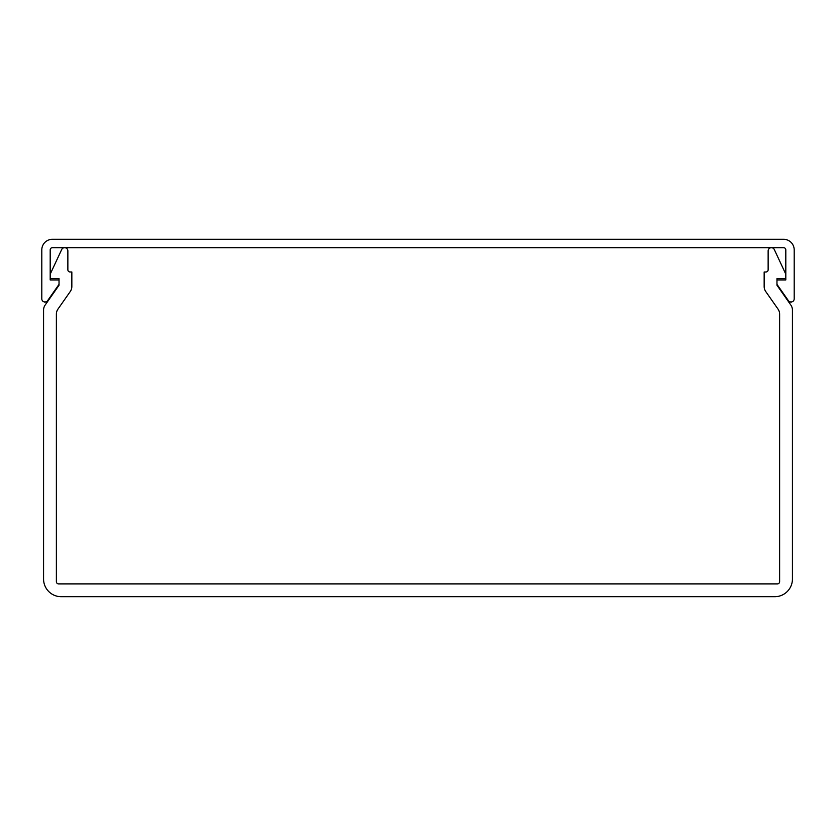 <?xml version="1.0" encoding="UTF-8"?>
<svg xmlns="http://www.w3.org/2000/svg" width="836" height="836" viewBox="0 0 836 836"><rect width="100%" height="100%" fill="white"/><g stroke="black" fill="none" stroke-linecap="round" stroke-linejoin="round"><path stroke-width="1.25" d="M776.968 284.355L776.968 279.935L785.809 279.935L785.809 249.891A2.205 2.205 0 0 0 783.593 247.686L52.407 247.686A2.205 2.205 0 0 0 50.191 249.891L50.191 279.935L59.032 279.935L59.032 284.355L47.61 300.667A3.198 3.198 0 0 1 41.8 298.839L41.8 249.891A10.607 10.607 0 0 1 52.407 239.295L783.593 239.295A10.607 10.607 0 0 1 794.2 249.891L794.2 298.839A3.198 3.198 0 0 1 788.39 300.667L776.968 284.355M50.191 277.719L50.191 274.187L61.686 249.556A3.24 3.24 0 0 1 67.862 250.925L67.862 269.767A2.205 2.205 0 0 0 70.078 271.982L71.844 271.982L71.844 286.487A8.841 8.841 0 0 1 70.245 291.555L57.977 309.08A8.841 8.841 0 0 0 56.378 314.148L56.378 581.689A2.205 2.205 0 0 0 58.593 583.894L777.407 583.894A2.205 2.205 0 0 0 779.622 581.689L779.622 314.148A8.841 8.841 0 0 0 778.023 309.08L765.755 291.555A8.841 8.841 0 0 1 764.156 286.487L764.156 271.993L765.922 271.993A2.205 2.205 0 0 0 768.138 269.777L768.138 250.936A3.24 3.24 0 0 1 774.314 249.567L785.809 274.198L785.809 277.73A0.888 0.888 0 0 1 784.92 278.618L776.968 278.618L776.968 285.233L790.835 305.035A8.841 8.841 0 0 1 792.434 310.104L792.434 579.034A17.671 17.671 0 0 1 774.763 596.705L61.237 596.705A17.671 17.671 0 0 1 43.566 579.034L43.566 310.104A8.841 8.841 0 0 1 45.165 305.035L59.032 285.233L59.032 278.607L51.08 278.607A0.888 0.888 0 0 1 50.191 277.719"/></g></svg>
